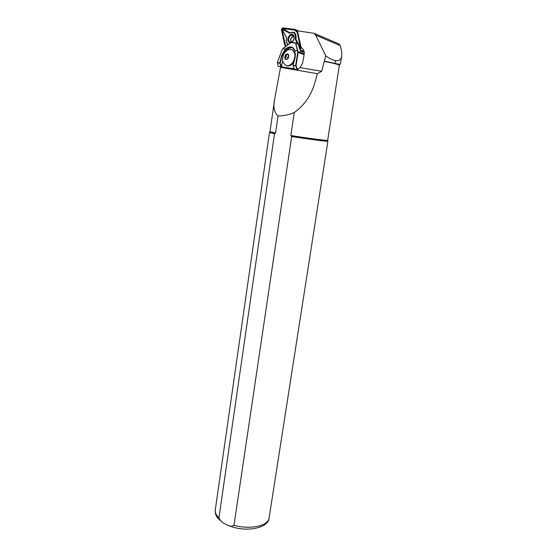 <?xml version="1.0" encoding="UTF-8"?>
<svg xmlns="http://www.w3.org/2000/svg" width="557" height="557" viewBox="0 0 557 557"><rect width="100%" height="100%" fill="white"/><g stroke="black" fill="none" stroke-linecap="round" stroke-linejoin="round"><path stroke-width="0.84" d="M291.924 42.388L294.131 38.746C294.381 34.84 293.045 33.497 290.113 34.715C286.848 38.837 286.946 41.608 290.413 43.021M293.316 40.814L291.715 42.388M291.074 42.645C287.67 41.678 287.475 39.213 290.496 35.23C293.045 34.13 294.263 35.258 294.159 38.628M282.817 29.556L283.792 29.124L289.96 32.863L289.598 33.232L282.831 29.535L282.671 30.384L286.646 37.758L286.437 38.67C286.04 41.371 286.618 43.293 288.171 44.435M286.577 38.022L282.608 30.092M299.903 49.357L300.724 48.02L297.278 32.403L294.764 29.702L282.469 28.142L281.619 29.465L284.912 44.776L285.901 46.071M299.819 49.093L300.606 48.814M300.703 48.57L297.264 32.633L294.883 30.085L282.594 28.518L282.03 29.396L285.323 44.713L286.207 45.834M300 49.643L300.94 47.874L297.494 32.257L294.841 29.403L282.545 27.85L281.41 29.612L284.697 44.922L285.678 46.245M291.972 42.012L289.605 42.235C287.865 40.16 288.178 37.89 290.538 35.418L292.94 35.195C294.667 37.284 294.34 39.554 291.972 42.012M303.544 51.773L304.359 51.898M287.858 44.644C286.556 43.397 286.061 41.531 286.375 39.067M289.96 32.863C294.59 30.99 296.596 33.162 295.983 39.387L300.007 46.774L299.589 48.396M295.983 39.387L295.307 39.429C295.99 33.378 294.089 31.31 289.598 33.232M299.353 47.7L298.636 45.528M297.647 43.718L295.307 39.429M286.695 59.404C284.655 59.209 284.244 57.761 285.476 55.066C286.799 53.618 287.851 53.632 288.637 55.115L288.032 58.381L286.695 59.404L287.127 59.209L285.435 58.854L285.135 56.466L286.291 55.589L286.625 54.398L288.623 55.066M295.468 54.029L292.62 49.9M287.788 50.012L289.278 49.42L292.397 49.865C295.676 52.922 295.774 57.134 292.69 62.502C290.315 65.468 287.899 66.367 285.428 65.204L283.318 62.572C281.612 60.602 283.555 53.012 284.571 52.852C286.667 50.562 288.234 49.42 289.278 49.42M304.38 52.107L300.864 51.529L300.474 51.063L298.183 44.17L297.445 43.648M274.538 99.94L269.964 131.772L275.576 133.005L274.538 133.659L218.943 517.801C220.433 521.046 222.793 523.211 226.01 524.311C229.101 526.386 231.761 526.72 233.989 525.314L291.673 136.514L290.858 135.539L294.27 112.514C300.508 108.093 305.598 102.446 309.532 95.574C311.836 91.292 313.459 87.567 314.385 84.392L317.365 73.698L280.54 67.327L280.853 66.819M297.153 69.618L295.614 65.705L297.737 52.219L295.635 42.91L298.155 52.288L296.032 65.775L297.487 69.36L297.153 69.618L300.063 67.627L302.521 63.414L304.289 53.792L303.454 49.768L301.058 47.171L297.556 31.317L298.002 30.893L314.127 33.316L315.708 35.168L325.741 55.811L324.411 61.124L335.244 63.442C338.524 64.271 340.264 64.396 340.48 63.811L340.494 63.714M300.063 67.627L321.709 71.289L317.365 73.698M294.166 68.845L278.312 66.387L277.351 62.635L279.746 63.038L281.703 55.422L285.275 49.086C289.717 45.716 292.94 46.203 294.952 50.541L295.126 57.552L293.121 65.287L296.032 65.775L293.128 65.517L294.319 69.082M282.329 66.687L281.926 66.743M324.411 61.124L324.216 61.416C333.949 63.261 338.997 64.584 339.338 65.385L339.331 65.427M324.216 61.416L321.709 71.289M290.858 135.539C308.258 138.275 327.516 140.81 327.62 140.406L327.641 140.371M280.54 67.327L274.692 98.895C272.965 106.679 274.086 112.368 278.047 115.96L275.576 133.005M278.047 115.96C283.617 115.933 289.027 114.784 294.27 112.514M291.673 136.514C309.1 139.243 327.739 141.666 327.857 141.255L327.836 141.179M269.511 132.475L274.538 133.659M325.741 55.811C329.73 58.694 333.037 60.302 335.676 60.643C338.99 61.04 340.981 59.592 341.65 56.306C342.089 53.514 341.587 49.935 340.16 45.57L339.122 43.989L338.273 43.627M297.487 69.36L298.329 69.221M282.169 49.413L289.222 43.752M295.739 42.938L291.22 42.562L285.351 46.53L282.253 49.301L277.351 62.635M294.124 68.713L281.41 66.847L282.726 60.455M292.564 47.791C288.693 47.693 286.013 49.531 284.509 53.298M294.883 50.631L292.787 47.916C290.636 46.725 288.227 47.22 285.567 49.392L282.97 48.57M297.111 69.618L294.34 69.145M303.224 51.648L300.557 51.251M295.113 57.594L293.038 65.454M295.252 57.037L294.952 50.541L297.842 50.805M280.986 66.847L279.753 63.268L280.157 63.15L281.417 66.819M295.878 43.195L291.22 42.562M298.183 44.17L295.544 43.216M285.135 56.466L288.415 57.712M286.625 54.398L288.658 55.178M282.691 30.823L282.671 30.384M304.275 51.446L300.042 49.761M298.378 30.941L295.28 29.632M297.696 31.93L297.243 31.742M302.152 48.362L300.94 47.874M282.594 28.518L282.469 28.142M282.03 29.396L281.619 29.465M294.883 30.085L294.764 29.702M285.469 45.02L285.107 45.187M285.323 44.713L284.912 44.776M283.792 29.124L283.297 29.41M300.007 46.774L299.422 46.976M293.824 36.33L293.664 36.309C290.824 37.563 290.113 39.54 291.548 42.255M292.467 49.831L295.461 54.739M294.026 61.451L293.233 62.711C291.012 65.51 288.7 66.464 286.298 65.573M285.358 54.913C288.498 53.04 289.431 54.252 288.143 58.534C285.003 60.386 284.077 59.181 285.358 54.913M233.989 525.314C249.982 529.867 268.279 525.899 269.066 518.17L269.108 517.885M221.693 521.7C218.267 518.804 216.429 516.722 216.172 515.462C215.58 514.87 215.287 512.976 215.287 509.794C214.884 512.426 216.102 515.1 218.943 517.801M315.708 35.168L340.16 45.57M335.244 63.442L335.676 60.643M304.282 53.834L297.675 51.502M304.136 54.642L297.737 52.219M283.074 55.902L282.114 55.533L280.157 63.15L277.358 62.864M285.567 49.392L282.114 55.533L281.703 55.422M294.876 50.75L295.126 57.552M290.155 42.45L289.605 42.235M298.587 30.969L295.126 29.507M291.102 42.416C289.967 39.429 290.803 37.256 293.609 35.892M292.397 49.865L293.073 50.158M293.435 62.711L293.866 62.071M293.428 62.718C292.195 64.856 290.12 65.907 287.21 65.858M327.885 141.234L269.066 518.17C268.307 528.6 244.913 532.652 228.788 525.55M327.641 140.392L339.338 65.385M339.338 65.406L340.362 63.964M327.62 140.406L327.857 141.255M215.287 509.794L269.484 132.503L269.964 131.772M314.127 33.316L339.122 43.989M340.48 63.79L341.65 56.306M297.786 43.773L295.76 42.952M295.635 42.91L291.889 42.381M294.256 69.11L293.045 65.468M294.869 50.729C294.173 49.12 293.476 48.187 292.794 47.916L292.794 47.916"/></g></svg>
